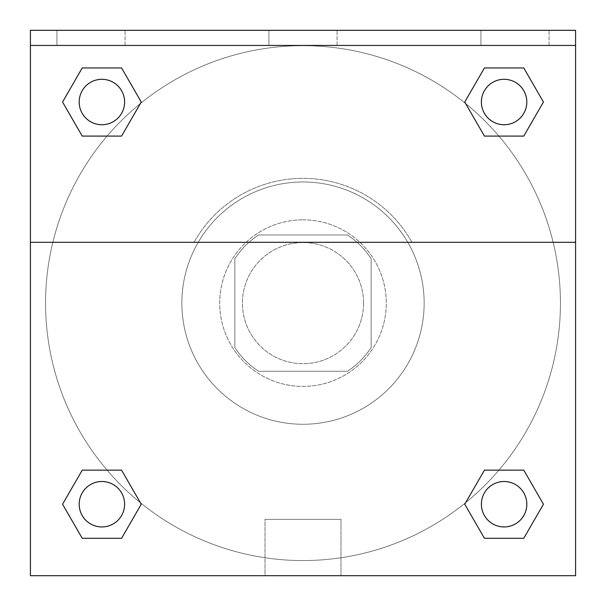 <?xml version="1.0" encoding="UTF-8"?>
<svg xmlns="http://www.w3.org/2000/svg" width="606" height="606" viewBox="0 0 606 606"><rect width="100%" height="100%" fill="white"/><g stroke="black" fill="none" stroke-linecap="round" stroke-linejoin="round"><path stroke-width="0.45" stroke-dasharray="3.03 2.27" d="M363.57 303.121A60.57 60.57 0 0 0 272.715 250.664A60.57 60.57 0 0 0 272.715 355.578A60.57 60.57 0 0 0 363.57 303.121A60.57 60.57 0 0 0 272.715 250.664A60.57 60.57 0 0 0 272.715 355.578A60.57 60.57 0 0 0 363.57 303.121M347.427 371.266L258.573 371.266A81.348 81.348 0 0 1 234.855 347.549L234.855 258.694A81.348 81.348 0 0 1 258.573 234.976L347.427 234.976A81.348 81.348 0 0 1 371.145 258.694L371.145 347.549A81.348 81.348 0 0 1 347.427 371.266L258.573 371.266A81.348 81.348 0 0 1 234.855 347.549L234.855 258.694A81.348 81.348 0 0 1 258.573 234.976L347.427 234.976A81.348 81.348 0 0 1 371.145 258.694L371.145 347.549A81.348 81.348 0 0 1 347.427 371.266M303 219.834A83.287 83.287 0 0 1 375.129 344.769A83.287 83.287 0 0 1 230.871 344.769A83.287 83.287 0 0 1 303 219.834A83.287 83.287 0 0 0 219.713 303.121A83.287 83.287 0 0 0 303 386.408A83.287 83.287 0 0 0 386.287 303.121A83.287 83.287 0 0 0 303 219.834M424.147 303.121A121.147 121.147 0 0 0 242.43 198.207A121.147 121.147 0 0 0 242.43 408.035A121.147 121.147 0 0 0 424.147 303.121A121.147 121.147 0 0 0 242.43 198.207A121.147 121.147 0 0 0 242.43 408.035A121.147 121.147 0 0 0 424.147 303.121M30.421 242.309L194.041 242.309L30.421 242.309L30.421 30.3L575.579 30.542L575.579 575.7L30.421 575.7L30.421 242.309L411.959 242.309A124.783 124.783 0 0 0 194.041 242.309A124.783 124.783 0 0 1 411.959 242.309L575.579 242.309L575.579 575.7L30.421 575.7L30.421 30.542L575.579 30.542L575.579 575.7L30.421 575.7L30.421 30.542L575.579 30.3L30.421 30.3L575.579 30.542L30.421 30.3L575.579 30.3L575.579 45.442L30.421 45.442M498.889 470.15L523.773 470.15L543.446 504.222L523.773 470.15L498.889 470.15L523.773 470.15L543.446 504.222L523.773 538.295L484.429 538.295L464.757 504.222L465.666 502.654M121.571 470.15L141.243 504.222L121.571 470.15L141.243 504.222L121.571 538.295L141.243 504.222L121.571 470.15L141.243 504.222L121.571 538.295L82.227 538.295L62.554 504.222L82.227 470.15L107.111 470.15M575.579 276.624L575.564 329.619L575.579 276.624M575.579 242.309L575.579 45.442M526.819 504.222A22.717 22.717 0 0 0 492.746 484.55A22.717 22.717 0 0 0 492.746 523.895A22.717 22.717 0 0 0 526.819 504.222A22.717 22.717 0 0 1 504.101 526.94A22.717 22.717 0 0 1 481.391 504.222A22.717 22.717 0 0 1 504.101 481.512A22.717 22.717 0 0 1 526.819 504.222A22.717 22.717 0 0 0 492.746 484.55A22.717 22.717 0 0 0 492.746 523.895A22.717 22.717 0 0 0 526.819 504.222A22.717 22.717 0 0 0 492.746 484.55A22.717 22.717 0 0 0 492.746 523.895A22.717 22.717 0 0 0 526.819 504.222A22.717 22.717 0 0 0 492.746 484.55A22.717 22.717 0 0 0 492.746 523.895A22.717 22.717 0 0 0 526.819 504.222M526.819 102.02A22.717 22.717 0 0 0 492.746 82.348A22.717 22.717 0 0 0 492.746 121.692A22.717 22.717 0 0 0 526.819 102.02A22.717 22.717 0 0 0 492.746 82.348A22.717 22.717 0 0 0 492.746 121.692A22.717 22.717 0 0 0 526.819 102.02A22.717 22.717 0 0 0 492.746 82.348A22.717 22.717 0 0 0 492.746 121.692A22.717 22.717 0 0 0 526.819 102.02A22.717 22.717 0 0 0 492.746 82.348A22.717 22.717 0 0 0 492.746 121.692A22.717 22.717 0 0 0 526.819 102.02A22.717 22.717 0 0 0 492.746 82.348A22.717 22.717 0 0 0 492.746 121.692A22.717 22.717 0 0 0 526.819 102.02M124.609 102.02A22.717 22.717 0 0 0 90.536 82.348A22.717 22.717 0 0 0 90.536 121.692A22.717 22.717 0 0 0 124.609 102.02A22.717 22.717 0 0 0 90.536 82.348A22.717 22.717 0 0 0 90.536 121.692A22.717 22.717 0 0 0 124.609 102.02A22.717 22.717 0 0 0 90.536 82.348A22.717 22.717 0 0 0 90.536 121.692A22.717 22.717 0 0 0 124.609 102.02A22.717 22.717 0 0 0 90.536 82.348A22.717 22.717 0 0 0 90.536 121.692A22.717 22.717 0 0 0 124.609 102.02A22.717 22.717 0 0 0 90.536 82.348A22.717 22.717 0 0 0 90.536 121.692A22.717 22.717 0 0 0 124.609 102.02M124.609 504.222A22.717 22.717 0 0 0 90.536 484.55A22.717 22.717 0 0 0 90.536 523.895A22.717 22.717 0 0 0 124.609 504.222A22.717 22.717 0 0 0 90.536 484.55A22.717 22.717 0 0 0 90.536 523.895A22.717 22.717 0 0 0 124.609 504.222A22.717 22.717 0 0 0 90.536 484.55A22.717 22.717 0 0 0 90.536 523.895A22.717 22.717 0 0 0 124.609 504.222A22.717 22.717 0 0 0 90.536 484.55A22.717 22.717 0 0 0 90.536 523.895A22.717 22.717 0 0 0 124.609 504.222A22.717 22.717 0 0 0 90.536 484.55A22.717 22.717 0 0 0 90.536 523.895A22.717 22.717 0 0 0 124.609 504.222M45.564 303.121A257.436 257.436 0 0 0 303 560.558A257.436 257.436 0 0 0 560.436 303.121A257.436 257.436 0 0 0 303 45.685A257.436 257.436 0 0 0 45.564 303.121M303 30.542L276.503 30.542L303 30.542M265.019 575.7L340.981 575.7L265.019 575.7L265.019 519.365L340.981 519.365L265.019 519.365L340.981 519.365L265.019 519.365L265.019 575.7L340.981 575.7L265.019 575.7M30.421 329.619L30.436 276.624L30.421 329.619M303 30.558L329.497 30.558L303 30.558M480.937 30.3L549.081 30.3L480.937 30.3L549.081 30.3L480.937 30.3L480.937 45.442L549.081 45.442L480.937 45.442L549.081 45.442L480.937 45.442L480.937 30.3M56.919 30.3L125.063 30.3L56.919 30.3L125.063 30.3L56.919 30.3L56.919 45.442L125.063 45.442L56.919 45.442L125.063 45.442L56.919 45.442L56.919 30.3M268.928 30.3L337.072 30.3L268.928 30.3L337.072 30.3L268.928 30.3L268.928 45.442L337.072 45.442L268.928 45.442L337.072 45.442L268.928 45.442L268.928 30.3M107.111 136.092L82.227 136.092L62.554 102.02L82.227 136.092L107.111 136.092L82.227 136.092L62.554 102.02L82.227 67.948L121.571 67.948L141.243 102.02L140.334 103.588M484.429 136.092L464.757 102.02L484.429 136.092L464.757 102.02L484.429 136.092L464.757 102.02L484.429 67.948L523.773 67.948L543.446 102.02L523.773 136.092L498.889 136.092M560.436 303.121A257.436 257.436 0 0 0 174.286 80.174A257.436 257.436 0 0 0 174.286 526.069A257.436 257.436 0 0 0 560.436 303.121M62.554 504.222L82.227 538.295L121.571 538.295L141.243 504.222L121.571 538.295L82.227 538.295L62.554 504.222L82.227 538.295L62.554 504.222L82.227 470.15M543.446 504.222L523.773 538.295L543.446 504.222L523.773 470.15L543.446 504.222L523.773 538.295L484.429 538.295L464.757 504.222L484.429 538.295L464.757 504.222L484.429 470.15M464.757 102.02L484.429 67.948L464.757 102.02L484.429 67.948L523.773 67.948L543.446 102.02L523.773 67.948L543.446 102.02L523.773 136.092M62.554 102.02L82.227 67.948L62.554 102.02L82.227 136.092L62.554 102.02L82.227 67.948L121.571 67.948L141.243 102.02L121.571 67.948L141.243 102.02L121.571 136.092M549.081 45.442L549.081 30.3L549.081 45.442M125.063 45.442L125.063 30.3L125.063 45.442M523.773 538.295L484.429 538.295L464.757 504.222M484.429 67.948L523.773 67.948L543.446 102.02M82.227 67.948L121.571 67.948L141.243 102.02M340.981 575.7L340.981 519.365L340.981 575.7M337.072 45.442L337.072 30.3L337.072 45.442"/><path stroke-width="0.91" d="M465.666 502.654L484.429 470.15L498.889 470.15L484.429 470.15L464.757 504.222L484.429 470.15L523.773 470.15L484.429 470.15L523.773 470.15L543.446 504.222L523.773 538.295L543.446 504.222M82.227 470.15L121.571 470.15L82.227 470.15L62.554 504.222L82.227 470.15L121.571 470.15L141.243 504.222L121.571 538.295L82.227 538.295L121.571 538.295L82.227 538.295L62.554 504.222M140.334 103.588L121.571 136.092L107.111 136.092L121.571 136.092L141.243 102.02L121.571 136.092L82.227 136.092L121.571 136.092L82.227 136.092L62.554 102.02L82.227 67.948L62.554 102.02M523.773 136.092L484.429 136.092L523.773 136.092L543.446 102.02L523.773 136.092L484.429 136.092L464.757 102.02L484.429 67.948L464.757 102.02M575.579 45.442L575.579 30.3L30.421 30.3L30.421 45.442L575.579 45.442L575.579 575.7L30.421 575.7L30.421 45.442M523.773 538.295L484.429 538.295L523.773 538.295L484.429 538.295L464.757 504.222M30.421 242.309L575.579 242.309M484.429 67.948L523.773 67.948L484.429 67.948L523.773 67.948L543.446 102.02M82.227 67.948L121.571 67.948L82.227 67.948L121.571 67.948L141.243 102.02M526.819 504.222A22.717 22.717 0 0 0 492.746 484.55A22.717 22.717 0 0 0 492.746 523.895A22.717 22.717 0 0 0 526.819 504.222M124.609 504.222A22.717 22.717 0 0 0 90.536 484.55A22.717 22.717 0 0 0 90.536 523.895A22.717 22.717 0 0 0 124.609 504.222M526.819 102.02A22.717 22.717 0 0 0 492.746 82.348A22.717 22.717 0 0 0 492.746 121.692A22.717 22.717 0 0 0 526.819 102.02M124.609 102.02A22.717 22.717 0 0 0 90.536 82.348A22.717 22.717 0 0 0 90.536 121.692A22.717 22.717 0 0 0 124.609 102.02M484.429 470.15L498.889 470.15M107.111 470.15L121.571 470.15M498.889 136.092L484.429 136.092M121.571 136.092L107.111 136.092"/></g></svg>
